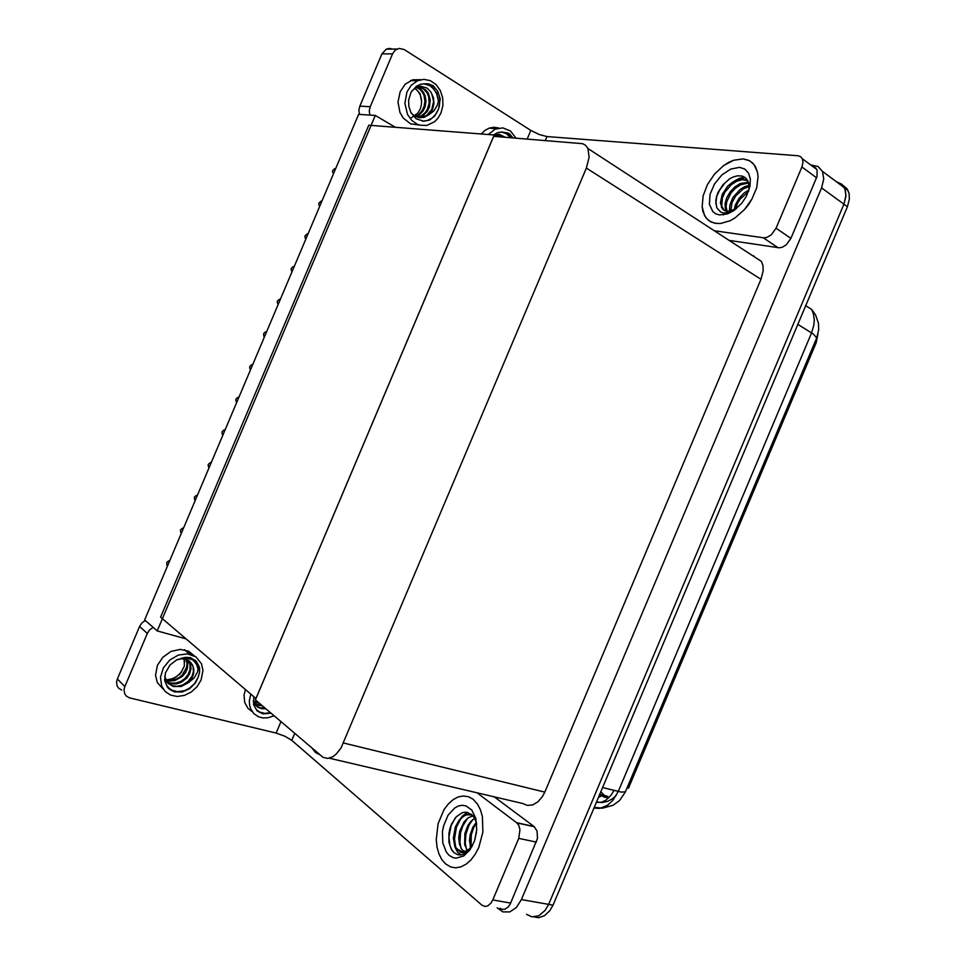 <?xml version="1.0" encoding="UTF-8"?>
<svg xmlns="http://www.w3.org/2000/svg" width="966" height="966" viewBox="0 0 966 966"><rect width="100%" height="100%" fill="white"/><g stroke="black" fill="none" stroke-linecap="round" stroke-linejoin="round"><path stroke-width="1.45" d="M608.882 797.687L606.962 796.056L599.705 794.233L604.354 795.404L607.711 797.795M836.387 181.741L841.857 184.228L845.335 189.783L845.878 196.581L843.873 204.176L548.688 904.345L545.126 910.515L538.835 915.792L531.916 916.843L526.542 914.259M810.667 164.92L818.057 166.563L822.392 171.32L823.708 178.915L821.559 187.839L521.447 899.539L516.387 907.521L509.806 911.892L502.972 911.844L497.14 907.835M329.334 758.225L522.666 803.434L527.496 805.439L532.809 804.883L537.99 801.804L542.457 796.539L544.764 792.096L761.027 279.331L763.188 270.927L762.995 265.759L761.51 261.375L587.956 148.559L585.517 145.226L582.667 143.656L493.662 136.315L255.41 699.819L322.982 757.392L327.703 758.479L332.896 756.704L336.313 753.999L340.95 748.01L586.386 168.024L589.163 157.265L587.956 148.559M817.997 334.055L816.173 342.773L628.48 788.099L627.127 787.749M599.657 794.366L604.1 797.083L608.797 797.783M606.407 797.071L605.779 797.566M822.392 171.32L844.598 187.851L845.962 195.374L843.873 204.176L548.688 904.345L545.126 910.515L538.835 915.792L531.916 916.843L527.134 914.717M842.883 185.255L846.953 188.575L849.09 193.405L849.38 199.165L847.375 206.736L552.975 905.106L549.932 910.564L544.631 915.683L538.617 917.7L534.198 916.988M335.782 168.326L334.429 168.809L335.516 168.953M333.922 172.733L332.823 172.576L333.487 173.735M473.002 799.16L468.365 796.684L463.318 795.96L458.113 796.998L453.006 799.739L448.236 804.038L444.034 809.677L438.057 823.817L436.221 839.526L436.994 847.037L438.89 853.835L441.824 859.583L445.652 863.966L450.76 866.961L455.735 867.794L460.927 866.876L466.059 864.244L470.913 859.994L475.2 854.355L478.738 847.593L482.831 832.1L482.408 816.62L480.5 809.846L477.602 804.171L473.002 799.16L477.602 804.171L480.5 809.846L482.408 816.62L482.831 832.1L478.738 847.593L475.2 854.355L470.913 859.994L466.059 864.244L460.927 866.876L455.735 867.794L450.76 866.961L445.688 864.002L441.824 859.583L438.89 853.835L436.994 847.037L436.221 839.526L438.057 823.817L444.034 809.677L448.236 804.038L453.006 799.739L458.113 796.998L463.318 795.96L468.365 796.684L473.002 799.16M312.223 748.396L315.435 752.417L319.42 754.543L315.435 752.417L312.223 748.396M536.347 842.171L518.718 838.416L519.986 829.661L518.694 825.266L516.532 822.621L534.126 826.546L537.084 831.171L537.422 838.512L510.145 904.164L508.164 907.014L504.892 909.187L502.32 909.38L499.941 908.306M121.776 690.086L118.589 688.142L117.079 685.8L116.56 681.96L117.333 678.929L124.819 686.524L124.034 689.591L124.566 693.467L126.075 695.834L129.287 697.778L276.119 733.109L280.949 721.662M153.099 627.357L149.645 629.88L147.291 633.43L139.539 626.487L141.857 622.973L145.286 620.498M187.066 651.893L191.449 654.682L187.066 651.893M294.702 733.411L291.78 740.342L482.034 905.287L485.246 906.434L487.818 905.806L490.97 903.089L492.769 899.938L510.676 903.041M291.78 740.342L284.898 736.237L276.119 733.109M187.778 652.219L188.189 652.883M743.168 158.883L733.629 160.235L723.691 165.5L714.611 173.952L707.462 184.518L703.115 195.905L702.113 206.724L704.588 215.66L707.716 219.668L711.012 221.926L715.939 223.424L720.407 223.508L730.139 220.671L735.102 217.821L744.424 209.682L751.946 199.165L756.692 187.621L758.032 176.549L757.356 171.646L755.255 166.333L752.405 162.783L748.722 160.32L743.168 158.883L749.713 160.827L753.939 164.425L757.356 171.646L758.032 176.549L756.692 187.621L751.946 199.165L748.481 204.635L744.424 209.682L735.102 217.821L730.139 220.671L720.407 223.508L714.888 223.243L709.285 220.912L705.699 217.41L702.922 211.506L702.113 206.724L703.115 195.905L707.462 184.518L714.611 173.952L723.691 165.5L728.63 162.421L733.629 160.235L743.168 158.883M812.877 166.563L815.582 167.782L817.127 170.04L816.995 176.5L790.949 238.409L786.348 244.736L782.206 247.236L779.115 247.803L729.282 240.425M359.485 114.362L358.893 110.196L359.787 106.127L370.22 106.731L369.314 110.849L369.893 115.051M527.243 139.007L530.865 130.422L404.199 49.52L399.018 48.385L395.094 50.292L392.607 53.83L381.908 53.879L386.231 49.133L389.31 48.409L392.413 49.073M414.969 80.697L417.904 80.564L414.969 80.697M714.429 230.765L764.178 237.829L767.27 237.225L771.411 234.69L776.048 228.278L790.949 238.409M816.512 177.792L801.889 167.021L802.988 162.542L802.541 159.209L800.862 156.83L798.266 155.743L546.949 136.58L545.319 140.456M530.865 130.422L539.209 134.552L546.949 136.58M321.956 200.988L320.603 201.447L321.678 201.64M320.084 205.42L319.009 205.227L319.661 206.398M308.13 233.651L306.79 234.098L307.84 234.34M306.246 238.107L305.184 237.877L305.836 239.061M294.304 266.314L292.964 266.761L294.002 267.039M292.396 270.818L291.37 270.528L292.01 271.736M280.466 299.001L279.138 299.424L280.152 299.75M278.558 303.529L277.532 303.203L278.184 304.411M270.408 712.642L264.805 713.415L259.661 712.039L256.34 709.527L253.647 704.975M253.768 696.667L253.563 704.661L257.137 710.928L263.32 713.934L271.035 713.186M257.028 710.819L260.301 712.642L264.805 713.415M259.069 702.946L253.816 702.572M258.212 702.222L253.563 702.004M262.486 705.868L255.036 704.6M261.629 705.132L254.698 704.129M265.94 708.815L261.701 708.706L257.85 707.184L254.952 704.48L253.177 700.857M265.07 708.078L260.083 707.8L256.171 705.88M255.096 701.69L256.98 701.159M250.81 694.156L249.397 700.7L249.59 704.926L250.665 708.803L253.816 713.62L258.514 716.784L263.15 717.931L268.089 717.714L274.042 715.746M245.424 689.555L244.072 695.339L244.76 702.68L248.153 708.621L252.174 711.628M188.696 653.318L188.092 652.376M194.407 655.95L188.672 651.169L180.183 649.333L171.006 651.47L162.868 657.218L157.325 665.502L155.478 675.379L157.313 682.6L163.314 689.144M201.073 680.124L202.957 670.452L201.471 663.702L195.941 656.904L187.549 653.885L178.336 655.069L169.738 660.032L163.375 667.88L160.489 677.19L161.72 686.114L165.222 691.487L170.499 695.049L177.152 696.45L184.373 695.399L191.268 692.042L197.052 686.741L201.073 680.124M176.669 659.899L181.294 658.848L185.689 659.283L189.408 661.191L192.596 665.091L193.792 669.027L193.647 673.374L192.005 677.987L188.696 682.431L194.154 677.903L197.39 672.191L198.042 669.1L197.257 665.743L195.639 662.724L192.306 659.681L184.735 657.786L177.08 659.706L170.028 664.934L165.379 672.988L164.691 680.583L167.335 687.104L169.762 689.543L174.46 691.861L182.031 692.03L189.529 688.794L195.446 682.829L198.139 677.238L194.516 683.638L189.3 688.299L184.458 690.654L177.563 691.668L172.214 690.292L168.869 688.034L166.345 684.882L164.594 679.653M168.374 688.311L172.854 690.883L177.563 691.668M198.042 669.1L196.617 664.463L193.768 660.732M186.583 659.573L187.79 663.364L187.404 668.424L185.605 672.529L182.369 676.454L174.991 680.559L170.004 681.078L165.778 680.149M186.04 659.392L187.03 663.038L186.74 667.144L182.441 674.884L179.35 677.48L174.363 679.774L170.559 680.366L165.536 679.617M188.394 660.466L190.411 663.751L191.087 668.617L189.638 673.942L186.764 678.18L181.403 682.262L176.476 683.868L171.586 683.856L166.925 682.068M188.008 660.237L189.976 664.234L190.073 669.474L188.044 674.666L184.82 678.603L180.678 681.489L175.655 683.131L170.668 683.095L166.611 681.61M188.696 682.431L181.294 686.5L173.288 686.5L167.48 682.769L164.655 676.369M190.857 662.652L193.067 666.528L193.454 671.551L192.077 676.128L188.044 681.549L182.683 685.003L177.068 686.283L171.888 685.558L167.975 683.312M166.502 679.907L173.952 678.325L180.352 673.628L184.349 666.105L184.18 658.957M181.85 671.696L176.681 676.562L171.018 679.376M184.277 658.969L184.687 662.072M181.101 658.329L185.532 657.327L190.519 657.617L196.448 661.42L199.636 667.748L199.6 672.107L198.139 677.238M195.168 660.164L198.803 665.634L199.564 672.336M498.722 128.007L493.964 127.258L489.17 128.152L484.908 130.446L481.225 134.02M515.989 138.102L510.471 131.014L502.851 127.85L495.039 129.19L488.325 134.576M510.519 137.667L506.498 133.791L501.547 131.992M496.645 136.556L494.218 135.047L499.144 134.25L505.133 137.232M494.302 135.011L496.874 136.58M494.882 134.781L498.359 135.192L501.378 136.943M495.739 134.745L500.255 136.846M510.99 137.703L507.319 133.9L502.755 132.101L498.045 132.439L493.24 134.962M501.1 131.992L508.285 133.067L513.018 137.872M509.396 133.682L512.777 137.848M420.959 79.647L412.736 79.804L405.249 84.187L400.117 91.758L398.028 102.07L399.984 112.37L403.353 118.154L410.671 123.841L419.292 125M440.979 112.998L442.911 105.523L442.682 97.687L440.303 90.393L436.028 84.489L430.341 80.649L423.893 79.345L417.433 80.77L411.299 85.189L406.928 92.024L404.826 103.386L407.531 114.507L411.709 120.376L417.24 124.24L420.319 125.266L426.67 125.423L434.615 121.692L437.888 118.311L440.979 112.998M411.89 90.949L415.96 87.544L420.729 86.24L426.996 88.051L430.739 91.83L433.432 97.747L433.975 103.652L432.43 109.834L428.844 114.761L433.819 110.933L437.32 105.137L438.395 100.959L436.849 93.473L431.585 86.409L427.346 84.271L424.195 83.813L420.681 84.259L416.515 86.191L411.069 92.313L408.666 100.09L408.847 106.393L410.731 112.261L416.249 118.794L423.676 121.281L429.592 119.989L434.688 116.053L438.504 109.049L436.149 113.747L432.176 118.045L427.383 120.569L422.613 121.209M438.395 100.959L436.656 93.69L433.843 89.126L430.003 85.793L423.929 83.813M416.889 87.181L421.104 89.464L423.398 92.12L425.04 95.525L425.97 101.237L425.004 107.045L422.975 111.126L419.703 114.592L415.827 116.632M416.406 87.314L420.186 89.572L422.516 92.386L424.05 95.755L424.883 101.358L424.122 106.369L422.118 110.728L418.846 114.362L415.308 116.379M416.527 87.254L420.415 87.133L425.583 89.741L428.252 93.122L430.244 99.824L429.472 106.876L427.298 111.38L423.41 115.304L417.94 117.393M418.52 86.988L423.289 88.751L427.057 92.905L428.614 96.697L429.158 102.903L427.491 109.098L425.233 112.599L421.611 115.691L417.409 117.236M428.844 114.761L424.014 117.333L419.63 117.695L414.547 115.944L411.118 112.986M431.657 93.473L433.601 101.273L431.85 109.339L426.61 115.558L419.558 117.683M411.419 117.683L417.952 113.034L420.355 108.856L421.478 104.533L421.502 99.631L420.307 95.042L417.964 91.13L414.728 88.304M415.066 88.075L420.089 93.762L421.635 102.034M424.195 83.813L428.167 83.837L432.599 85.431L437.695 91.142L440.255 98.943L438.504 109.049M433.203 85.781L437.103 90.538L439.011 95.151L439.856 100.126L439.325 106.84M449.25 855.429L446.413 852.229L442.814 843.004L442.488 831.629L443.575 825.821L447.995 815.352L454.648 808.023L458.427 806.006L462.267 805.27L465.986 805.825L471.746 810.003L475.827 818.552L476.769 829.709L474.499 840.867L469.911 849.838L463.644 855.948L456.109 858.182L453.199 857.675L449.25 855.429M472.072 846.385L467.701 851.65L462.871 854.572L458.319 854.91L454.189 852.893L451.533 849.754L448.936 842.304L448.888 833.187L449.854 828.538L451.46 824.095L456.266 816.777L462.4 812.672L465.624 812.165L471.577 814.435L474.753 818.456L476.733 824.07M472.132 814.942L466.65 814.809L463.909 815.968L459.091 820.255L455.336 826.884L453.344 838.126L454.575 845.008L455.928 847.713L459.599 850.949L462.642 851.638L465.841 851.07L468.993 849.271L472.628 845.31M472.942 815.799L468.16 817.876L464.054 821.994L459.719 831.195L458.778 837.763L459.405 844.067L461.579 849.078L464.091 851.541M474.68 818.311L471.082 821.185L467.942 825.399L464.851 833.392L464.586 844.115L467.218 850.442M476.335 822.428L473.014 827.017L470.176 834.66L469.536 840.468L470.647 847.75M476.54 832.112L474.958 839.466M459.007 849.971L461.869 851.589M457.63 849.706L460.83 852.459L464.706 852.7L468.752 850.382L472.096 846.325M476.455 822.887L473.726 827.645L471.336 834.853L471.046 847.327M472.857 819.554L469.138 825.024L465.962 833.936L465.298 842.932L466.433 849.259M467.592 818.299L462.786 825.954L460.601 832.813L459.913 841.893L461.072 848.281M468.063 812.539L464.103 815.232L460.577 819.204L456.447 827.234L454.443 838.995L455.674 847.291M467.423 812.37L462.497 815.968L458.258 821.619L454.334 832.535L453.791 839.913L454.901 846.88L457.594 852.302L460.999 854.995M455.203 817.973L451.17 825.688L449.009 837.075L449.915 845.214L451.714 849.706L454.249 852.942M469.633 850.056L470.708 848.667M474.777 824.276L470.563 835.252L470.261 846.445M469.585 822.947L465.226 834.141L464.924 845.576M464.344 821.607L459.852 833.018L459.562 844.682M459.357 854.161L460.589 855.043M719.525 214.923L715.806 213.824L712.799 211.59L709.442 204.285L710.022 194.468L714.429 184.047L721.807 174.979L730.767 169.014L739.594 167.384L744.834 169.11L748.553 173.119L750.341 179.024L749.99 186.209L746.368 196.291L741.755 203.234L733.918 210.54L727.519 213.884L719.525 214.923M734.196 210.25L728.714 212.641L723.679 213.027L720.624 212.049L716.736 207.69L715.77 200.747L716.482 196.714L717.98 192.536L723.027 184.627L729.982 178.589L733.774 176.718L737.541 175.764L742.274 176.078L746.368 178.662L748.312 181.97L749.109 186.196L748.686 191.014M747.72 180.642L742.262 179.724L736.732 181.234L731.31 184.687L724.911 192.234L722.278 198.163L721.771 206.012L724.065 210.238L728.195 212.013M747.612 180.425L741.127 178.927L732.796 181.97L727.809 186.124L722.23 194.42L720.346 202.824L722.544 209.103L725.043 210.781L728.569 211.312L736.213 208.801M748.602 182.888L740.632 184.699L735.404 188.225L731.069 192.946L726.782 201.496L726.082 206.784L727.12 211.252M748.384 182.188L740.149 183.6L734.728 187.042L730.236 191.775L726.806 197.523L725.092 203.307L725.212 208.318L726.347 211.143M749.978 186.221L743.313 188.841L735.754 195.844L731.926 202.739L730.767 211.3M749.048 185.4L744.46 186.836L739.98 189.59L732.868 197.68L729.91 204.901L729.306 211.482L735.754 209.175M748.493 191.558L740.065 199.189L737.432 203.5L735.44 209.368M749.048 189.928L744.267 192.874L738.978 198.368L735.271 205.142L734.1 210.117M727.036 211.24L729.306 211.482M745.1 177.502L738.604 179.362M729.572 178.843L724.681 183.178L719.416 190.435L716.832 196.436L715.782 203.778M724.935 213.993L728.183 213.631M744.532 177.104L739.485 178.348L734.377 181.04M266.64 331.676L265.3 332.099L266.302 332.461M264.708 336.24L263.706 335.878L264.346 337.098M252.802 364.375L251.474 364.774L252.452 365.184M250.858 368.964L249.88 368.553L250.508 369.785M238.964 397.062L237.636 397.461L238.602 397.907M236.996 401.687L236.042 401.24L236.67 402.484M225.114 429.773L223.798 430.16L224.74 430.643M223.146 434.434L222.204 433.939L222.82 435.183M211.276 462.485L209.96 462.859L210.89 463.39M209.284 467.17L208.354 466.638L208.982 467.906M197.426 495.196L196.11 495.57L197.028 496.138M195.422 499.929L194.516 499.337L195.132 500.617M183.564 527.931L182.272 528.281L183.154 528.897M181.56 532.677L180.666 532.061L181.27 533.341M169.714 560.654L168.422 561.005L169.291 561.657M167.686 565.448L166.816 564.784L167.42 566.076M596.191 802.565L601.878 802.106L606.068 800.041L611.031 795.235L613.965 790.393M596.131 802.71L597.459 802.251M593.873 808.071L599.717 808.385L607.542 805.246L612.818 800.44L618.228 791.48L811.537 332.884L813.758 325.578L814.278 320.217L813.42 313.672L811.657 309.47L815.57 314.868L818.443 323.175L818.709 329.696L816.693 338.015L813.626 334.272L797.795 324.335M816.632 338.148L625.509 791.589M602.555 787.471L621.392 792.156L625.461 791.722L619.544 800.56L613.084 805.318L602.567 808.228L594.162 807.395M598.316 797.518L601.577 795.875M616.236 795.513L612.335 798.93L607.493 801.369L602.06 802.468L596.408 802.07M157.168 630.931L375.339 115.425L358.652 114.302L144.634 619.918L157.168 630.931L186.027 638.912M375.339 115.425L395.335 127.258M494.206 135.047L255.954 698.539L160.573 617.202L368.807 125.182L494.206 135.047M753.661 255.797L752.695 255.652M600.78 791.673L604.354 795.404M332.823 172.576L332.521 170.789L334.429 168.809M518.718 838.416L492.769 899.938M534.065 826.51L494.278 796.793M139.539 626.487L117.333 678.929M147.291 633.43L124.819 686.524M477.023 792.76L516.532 822.621M801.889 167.021L776.048 228.278M381.908 53.879L359.787 106.127M392.607 53.83L370.22 106.731M319.009 205.227L318.72 203.403L320.603 201.447M305.184 237.877L304.918 236.018L306.79 234.098M291.37 270.528L291.104 268.633L292.964 266.761M277.532 303.203L277.29 301.259L279.138 299.424M263.706 335.878L263.682 333.415L265.3 332.099M249.88 368.553L249.663 366.537L251.474 364.774M236.042 401.24L235.849 399.175L237.636 397.461M222.204 433.939L222.023 431.838L223.798 430.16M208.354 466.638L208.197 464.489L209.96 462.859M194.516 499.337L194.371 497.164L196.11 495.57M180.666 532.061L180.545 529.839L182.272 528.281M166.816 564.784L166.707 562.514L168.422 561.005M521.447 899.539L552.975 905.106M821.559 187.839L847.375 206.736M343.473 743.011L544.764 792.096M586.386 168.024L761.027 279.331M816.173 342.773L814.99 342.036M778.161 247.731L763.225 237.769M607.856 796.914L599.463 794.801M848.076 190.447L844.598 187.851M811.657 309.47L805.68 305.654M605.284 796.262L600.417 795.042M534.44 826.811L516.907 822.923M396.966 49.037L386.231 49.133M816.922 169.569L802.335 158.738M261.303 712.956L262.112 713.669M256.364 704.757L257.222 705.494M259.794 707.716L260.651 708.452M184.603 649.756L189.734 654.223M173.699 691.137L174.46 691.861M166.188 679.822L166.961 680.559M169.316 682.769L170.113 683.517M172.491 685.751L173.288 686.5M489.17 128.152L496.295 128.659M410.562 80.589L417.433 80.77M428.143 120.303L428.771 120.339M415.344 116.367L416.406 116.427M419.63 116.644L420.717 116.705M423.965 116.922L425.064 116.995M463.221 850.901L464.586 851.167M457.763 849.814L459.128 850.08M471.867 846.349L470.659 848.353M470.43 848.74L469.198 850.78M721.361 207.376L722.508 208.137M725.961 210.443L727.108 211.216M726.601 213.039L723.353 214.911"/></g></svg>
